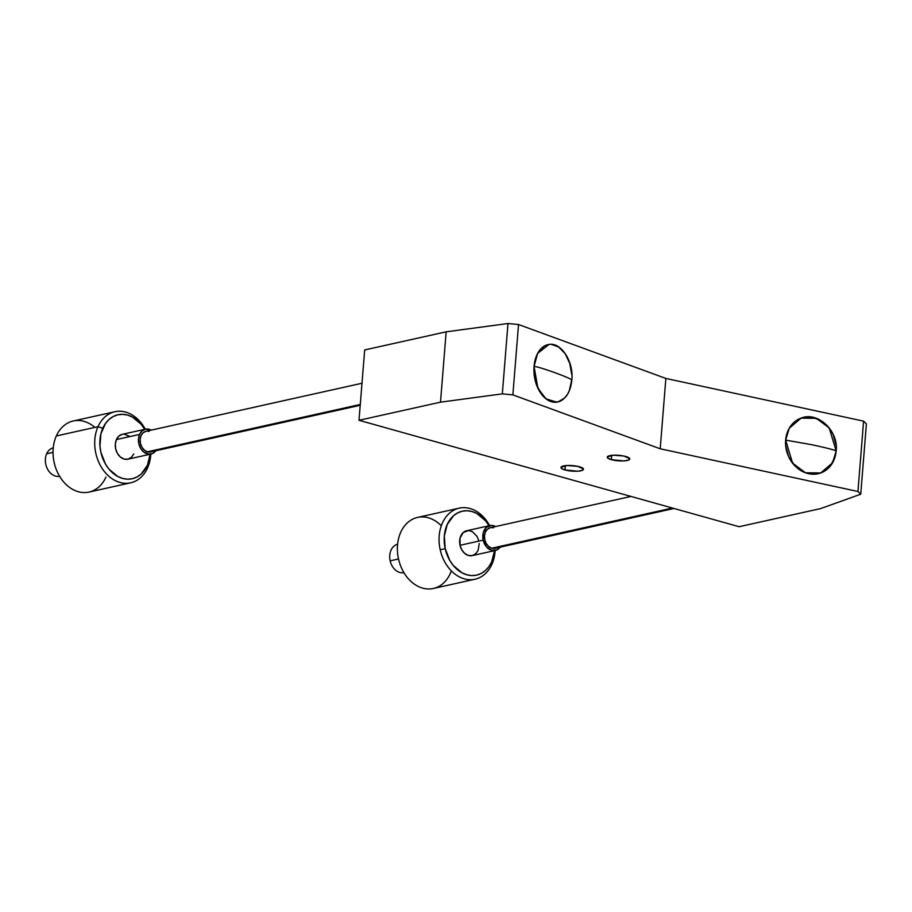 <?xml version="1.0" encoding="UTF-8"?>
<svg xmlns="http://www.w3.org/2000/svg" width="912" height="912" viewBox="0 0 912 912"><rect width="100%" height="100%" fill="white"/><g stroke="black" fill="none" stroke-linecap="round" stroke-linejoin="round"><path stroke-width="1.37" d="M823.034 471.971L830.615 465.713L835.21 456.376L836.133 450.995A29.116 24.806 -109.7 0 1 820.72 472.963A29.116 24.806 -109.7 0 1 785.654 440.097L785.699 445.683L788.652 456.65L794.99 465.918L803.757 472.085L808.636 473.681L813.595 474.206L821.849 472.519M569.362 390.427L571.664 380.179A29.116 18.707 -97.6 0 1 556.73 402.158A29.116 18.707 -97.6 0 1 534.056 366.419L534.614 377.716L535.96 383.211L540.531 392.878L546.972 399.559L550.597 401.44L557.962 401.93L564.551 398.065L567.23 394.657M579.394 466.762A11.286 2.77 4.6 0 1 583.475 469.258A11.286 2.77 4.6 0 1 576.908 471.23A11.286 2.77 4.6 0 1 565.041 469.954L565.394 465.633L565.041 469.954L561.439 468.335L561.028 467.229L566.968 465.508L577.57 466.317L583.418 468.939L582.118 470.421L577.478 471.208L565.041 469.954A11.286 2.77 4.6 0 1 560.971 467.446A11.286 2.77 4.6 0 1 567.538 465.473A11.286 2.77 4.6 0 1 579.394 466.762M625.689 456.467A11.286 2.77 4.6 0 1 629.77 458.964A11.286 2.77 4.6 0 1 623.204 460.936A11.286 2.77 4.6 0 1 611.336 459.659L611.69 455.339L611.336 459.659L607.734 458.041L607.324 456.923L613.263 455.202L623.865 456.023L629.713 458.645L628.414 460.127L623.774 460.913L611.336 459.659A11.286 2.77 4.6 0 1 607.267 457.151A11.286 2.77 4.6 0 1 613.833 455.179A11.286 2.77 4.6 0 1 625.689 456.467M739.13 526.714L820.618 508.6L860.734 494.213L857.941 491.488L660.208 448.784L512.863 394.873L502.33 393.87L440.496 402.169L359.009 420.295L739.13 526.714L820.618 508.6L860.734 494.213L866.4 423.863L863.596 421.139L665.863 378.434L518.529 324.524L507.984 323.521L446.15 331.82L364.675 349.946L359.009 420.295L739.13 526.714M660.208 448.784L665.863 378.434L863.596 421.139L857.941 491.488L660.208 448.784L512.863 394.873L518.529 324.524L665.863 378.434L660.208 448.784M836.087 445.398L833.135 434.443L830.342 429.495L822.647 421.629L813.162 417.4L803.335 417.457M802.172 417.764L794.648 421.789L791.171 425.38L788.447 429.746L785.654 440.097A29.116 24.806 -109.7 0 1 801.078 418.129L789.211 428.298L785.654 440.097L812.695 444.896C827.8 448.225 835.609 450.254 836.133 450.995A29.116 24.806 -109.7 0 1 820.72 472.963A29.116 24.806 -109.7 0 1 785.654 440.097A29.116 24.806 -109.7 0 1 801.078 418.129L816.274 418.3L829.145 427.853L836.144 450.859M359.009 420.295L364.675 349.946L446.15 331.82L440.496 402.169L359.009 420.295M571.744 374.558L569.749 363.386L565.189 353.719L558.748 347.039L551.407 344.36M549.503 344.383L544.293 346.081L538.479 351.941L536.347 356.17L534.056 366.419A29.116 18.707 -97.6 0 1 548.978 344.44L537.624 353.423L534.056 366.419C536.917 366.635 544.111 368.801 555.625 372.928C566.785 377.101 572.132 379.517 571.664 380.179A29.116 18.707 -97.6 0 1 556.73 402.158A29.116 18.707 -97.6 0 1 534.056 366.419A29.116 18.707 -97.6 0 1 548.978 344.44L548.978 344.44C561.347 342.08 573.842 361.927 571.858 380.065L571.858 380.065C570.388 392.855 565.337 400.22 556.73 402.158L545.969 398.829L537.886 388.181L534.056 366.419C536.917 366.635 544.111 368.801 555.625 372.928C566.785 377.101 572.132 379.517 571.664 380.179M440.496 402.169L446.15 331.82L507.984 323.521L502.33 393.87L440.496 402.169M866.4 423.863L860.734 494.213L857.941 491.488L863.596 421.139L866.4 423.863M518.529 324.524L512.863 394.873L502.33 393.87L507.984 323.521L518.529 324.524M361.996 383.257L145.966 431.308A10.556 8.014 77.5 0 0 140.14 441.34A10.556 8.014 77.5 0 0 147.436 451.805L360.286 404.472L147.436 451.805A10.556 8.014 77.5 0 0 150.548 451.907L360.217 405.281M150.605 451.896L147.436 451.805L144.392 450.163L141.941 447.222L140.459 443.414L140.152 439.345L141.086 435.605L143.104 432.79L145.909 431.319M147.482 431.159L149.078 431.41M820.72 472.963L832.576 462.794L836.133 450.995C835.609 450.254 827.8 448.225 812.695 444.896L785.654 440.097L792.574 463.136L805.456 472.769L820.72 472.963C829.806 469.235 834.959 461.894 836.19 450.938L836.19 450.938C838.675 430.84 817.79 411.152 801.078 418.129M630.956 496.436L490.314 527.717A10.556 8.014 77.5 0 0 484.489 537.749A10.556 8.014 77.5 0 0 491.785 548.215L672.429 508.041L491.785 548.215A10.556 8.014 77.5 0 0 494.897 548.317L674.014 508.486M494.942 548.306L491.785 548.215L488.741 546.573L486.29 543.632L484.796 539.824L484.5 535.754L485.423 532.015L487.453 529.199L490.257 527.729M491.83 527.569L493.426 527.82M46.672 453.766A14.558 11.047 -102.5 0 1 53.261 447.826A14.558 11.047 77.5 0 0 46.672 453.766L53.033 452.352L46.672 453.766A14.558 11.047 77.5 0 0 47.823 469.623A14.558 11.047 77.5 0 0 59.576 476.246A14.558 11.047 -102.5 0 1 47.823 469.623A14.558 11.047 -102.5 0 1 46.672 453.766M114.889 411.734A36.4 27.622 -102.5 0 1 145.282 429.221A36.4 27.622 77.5 0 0 97.994 426.702A36.4 27.622 -102.5 0 1 114.889 411.734L73.222 421.002A36.4 27.622 77.5 0 0 56.327 435.97A36.4 27.622 -102.5 0 1 94.871 427.397M150.229 454.222A32.764 24.852 -102.5 0 1 147.425 465.268A32.764 24.852 -102.5 0 1 113.225 473.385A32.764 24.852 -102.5 0 1 102.794 428.252L97.994 426.702L102.794 428.252A32.764 24.852 -102.5 0 1 144.7 429.347L141.121 424.251L132.411 417.023L127.555 415.074L122.596 414.333L117.728 414.835L113.156 416.567L109.041 419.463L105.541 423.407L100.901 433.804L99.955 446.162L100.924 452.5L105.587 464.276L109.098 469.27L117.808 476.486L122.664 478.447L127.623 479.188L132.491 478.675L137.062 476.942L141.178 474.046L147.425 465.268L147.596 467.833A36.4 27.622 77.5 0 0 150.811 454.096A36.4 27.622 -102.5 0 1 147.596 467.833A36.4 27.622 -102.5 0 1 130.701 482.801A36.4 27.622 -102.5 0 1 101.004 466.579A36.4 27.622 -102.5 0 1 97.994 426.702L56.327 435.97L97.994 426.702A36.4 27.622 77.5 0 0 109.588 476.862A36.4 27.622 77.5 0 0 147.596 467.833L147.425 465.268L150.275 453.663M145.487 429.176L122.345 434.317A12.745 9.667 77.5 0 0 116.428 439.561L139.582 434.408A12.745 9.667 -102.5 0 1 145.487 429.176A12.745 9.667 -102.5 0 1 151.244 430.133L145.384 429.199L142.01 431L139.582 434.408L116.428 439.561L118.856 436.141L122.242 434.34M105.929 477.101A36.4 27.622 -102.5 0 1 67.921 486.13A36.4 27.622 -102.5 0 1 56.327 435.97A36.4 27.622 77.5 0 0 59.348 475.847A36.4 27.622 77.5 0 0 89.034 492.07L130.701 482.801M133.79 453.959L131.362 457.368L127.976 459.169L124.157 459.078L120.487 457.117L117.523 453.572L115.699 448.989L115.322 444.076L116.428 439.561A12.745 9.667 77.5 0 0 117.488 453.515A12.745 9.667 77.5 0 0 127.874 459.192L151.027 454.039A12.745 9.667 -102.5 0 1 140.63 448.362A12.745 9.667 -102.5 0 1 139.582 434.408L138.464 438.923L138.852 443.848L140.665 448.419L143.64 451.964L149.237 454.222L152.908 453.344L155.872 450.688M124.135 434.146L129.732 436.403M155.827 450.733A12.745 9.667 -102.5 0 1 151.027 454.039M54.481 463.855A14.558 11.047 -102.5 0 1 53.899 461.21L54.481 463.855M390.165 560.834A14.558 11.047 -102.5 0 1 397.609 544.236A14.558 11.047 77.5 0 0 390.165 560.834L398.498 558.988A14.558 11.047 -102.5 0 1 398.236 557.62L398.498 558.988L390.165 560.834A14.558 11.047 77.5 0 0 403.925 572.656A14.558 11.047 -102.5 0 1 390.165 560.834M459.238 508.144A36.4 27.622 -102.5 0 1 489.63 525.631A36.4 27.622 77.5 0 0 454.541 509.797A36.4 27.622 77.5 0 0 440.2 549.765A36.4 27.622 -102.5 0 1 459.238 508.144L417.571 517.412A36.4 27.622 77.5 0 0 398.533 559.033A36.4 27.622 -102.5 0 1 408.918 521.539A36.4 27.622 -102.5 0 1 441.294 525.768M489.106 525.882L485.629 520.855L476.965 513.547L472.108 511.541L467.149 510.743L462.281 511.199L457.687 512.886L453.549 515.725L447.245 524.434L444.315 535.994L445.204 548.636L440.2 549.765A36.4 27.622 77.5 0 0 470.159 579.713A36.4 27.622 77.5 0 0 495.159 550.506A36.4 27.622 -102.5 0 1 475.038 579.211A36.4 27.622 -102.5 0 1 440.2 549.765L445.204 548.636A32.764 24.852 -102.5 0 1 457.642 512.909A32.764 24.852 -102.5 0 1 489.037 525.757M489.835 525.586L466.693 530.727A12.745 9.667 77.5 0 0 460.024 545.296L483.178 540.143A12.745 9.667 -102.5 0 1 489.835 525.586A12.745 9.667 -102.5 0 1 495.592 526.543L491.705 525.415L486.415 527.353L483.212 532.882L483.178 540.143L460.024 545.296L460.07 538.034L463.273 532.494L468.563 530.556L472.37 531.65L477.101 536.438L478.88 541.044M451.326 570.866A36.4 27.622 -102.5 0 1 423.863 588.434A36.4 27.622 -102.5 0 1 398.533 559.033A36.4 27.622 77.5 0 0 433.382 588.479L475.038 579.211M494.578 550.631A32.764 24.852 -102.5 0 1 471.641 575.586A32.764 24.852 -102.5 0 1 445.204 548.636L449.798 560.458L453.275 565.474L461.951 572.782L466.796 574.799L471.755 575.586L476.623 575.13L481.217 573.454L485.355 570.604L488.889 566.705L491.671 561.906L494.6 550.346M479.245 543.506L478.093 550.449L475.642 553.835L472.245 555.602L468.426 555.465L464.755 553.459L461.814 549.89L460.024 545.296A12.745 9.667 77.5 0 0 472.222 555.602L495.364 550.449A12.745 9.667 -102.5 0 1 483.178 540.143L486.313 546.698L491.568 550.312L497.177 549.799L500.175 547.143A12.745 9.667 -102.5 0 1 495.364 550.449M398.829 560.264A14.558 11.047 -102.5 0 1 398.498 558.988L398.829 560.264"/></g></svg>
